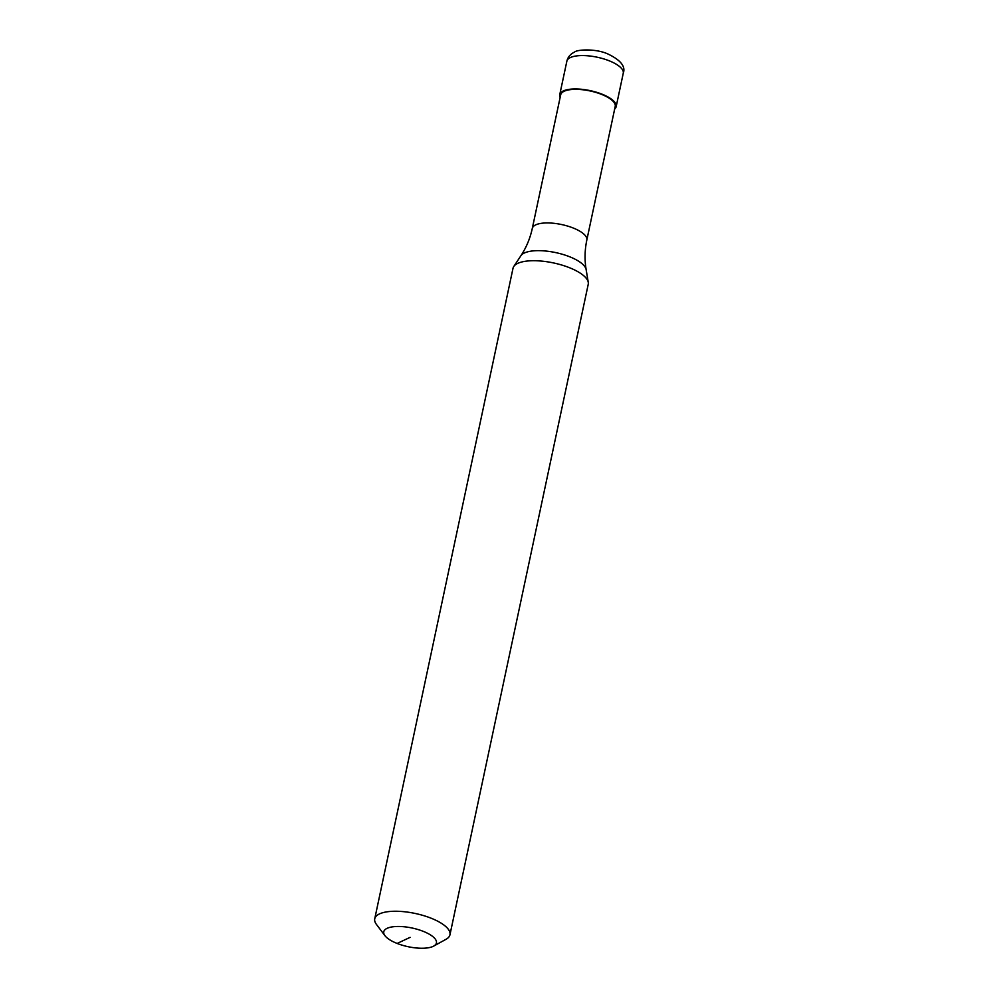 <?xml version="1.0" encoding="UTF-8"?>
<svg xmlns="http://www.w3.org/2000/svg" width="998" height="998" viewBox="0 0 998 998"><rect width="100%" height="100%" fill="white"/><g stroke="black" fill="none" stroke-linecap="round" stroke-linejoin="round"><path stroke-width="1.5" d="M586.138 269.597A33.67 11.951 12 0 0 569.396 256.661A33.67 11.951 12 0 0 524.399 252.981A33.67 11.951 12 0 0 520.894 255.738C526.333 247.504 530.125 238.397 532.296 228.43L560.689 94.835A27.869 9.893 12 0 1 601.382 94.311A27.869 9.893 12 0 1 615.217 106.424L586.824 240.019C584.741 250.011 584.516 259.867 586.138 269.597L588.259 282.359A38.448 13.648 12 0 1 588.234 284.28L449.948 934.802A38.448 13.648 12 0 1 446.056 939.28L433.706 946.092A26.909 9.556 12 0 1 397.142 943.447A26.909 9.556 12 0 1 384.991 935.737A26.909 9.556 12 0 1 393.387 926.73A26.909 9.556 12 0 1 423.065 931.271A26.909 9.556 12 0 1 433.706 946.092M384.991 935.737L376.483 924.485A38.448 13.648 12 0 1 374.737 918.821L513.009 268.287A38.448 13.648 12 0 1 513.77 266.516A38.448 13.648 12 0 1 569.147 267.576A38.448 13.648 12 0 1 588.259 282.359M374.737 918.821A38.448 13.648 12 0 1 430.874 918.11A38.448 13.648 12 0 1 449.948 934.802M560.14 97.392A28.842 10.242 12 0 1 559.753 94.635A28.842 10.242 12 0 1 601.844 94.099A28.842 10.242 12 0 1 616.165 106.624A28.842 10.242 12 0 1 614.681 108.982M397.142 943.447L410.103 937.359M532.296 228.43A27.869 9.893 12 0 1 535.739 224.862A27.869 9.893 12 0 1 572.989 227.918A27.869 9.893 12 0 1 586.824 240.019M559.753 94.635L566.852 61.227A28.842 10.242 12 0 1 570.419 57.547A28.842 10.242 12 0 1 608.955 60.703A28.842 10.242 12 0 1 623.263 73.228L616.165 106.624M520.894 255.738L513.77 266.516M566.852 61.227C567.812 57.136 570.369 54.079 574.549 52.071C576.869 49.563 595.332 48.378 607.57 53.83C620.581 59.98 625.821 66.442 623.263 73.228"/></g></svg>
